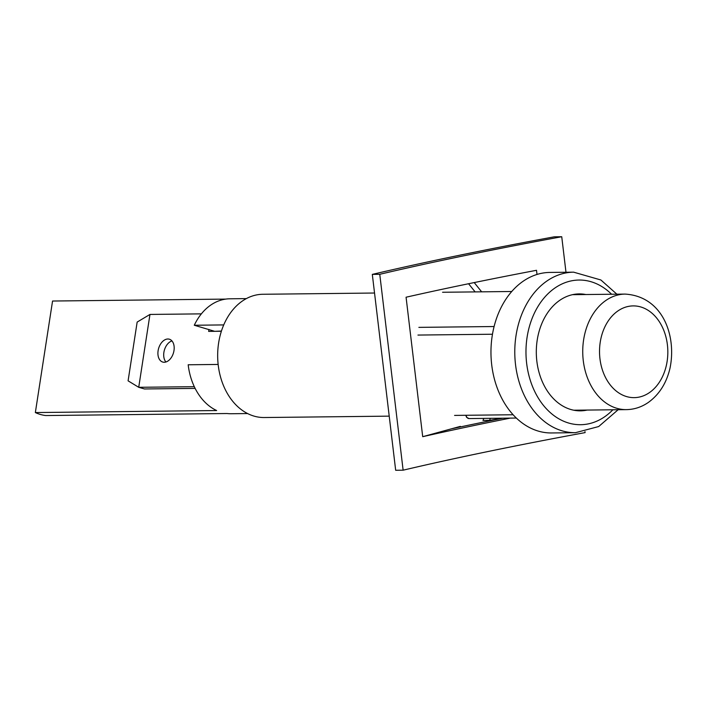 <?xml version="1.0" encoding="UTF-8"?>
<svg xmlns="http://www.w3.org/2000/svg" width="707" height="707" viewBox="0 0 707 707"><rect width="100%" height="100%" fill="white"/><g stroke="black" fill="none" stroke-linecap="round" stroke-linejoin="round"><path stroke-width="1.06" d="M483.871 418.411L482.978 420.435L489.5 420.365L490.393 418.332M468.573 283.737L475.139 291.903M474.22 282.579L481.653 291.832M502.483 418.199L489.5 420.365M537.011 274.449L536.507 270.295A888.734 85.185 -6.8 0 0 406.074 297.214L422.706 436.687L460.363 426.374M502.845 418.199A888.734 85.185 -6.8 0 0 451.464 428.813M372.315 274.387L379.765 274.298A888.734 85.185 173.2 0 1 561.738 236.73L554.297 236.818A888.734 85.185 173.2 0 0 372.315 274.387L395.673 470.27L403.123 470.182A888.734 85.185 173.2 0 1 585.096 432.613L584.981 431.623M510.295 418.111A888.734 85.185 -6.8 0 0 422.706 436.687M561.738 236.73L565.98 272.257M379.765 274.298L403.123 470.182M573.739 410.201A57.771 43.003 89.4 0 0 574.508 410.21L626.384 409.627A57.771 43.003 89.4 0 1 584.627 334.552A57.771 43.003 89.4 0 1 625.103 294.094L573.227 294.669A57.771 43.003 89.4 0 0 572.449 294.686M247.609 413.551L231.092 413.736A57.47 42.782 89.4 0 1 227.053 413.524L45.752 415.548A57.47 42.782 -90.6 0 1 35.35 412.561L52.557 301.032L225.78 299.096M246.328 298.61L229.81 298.796A57.47 42.782 89.4 0 0 194.284 325.247L214.689 331.318L221.432 331.035M223.721 324.92L194.284 325.247M218.145 364.441L188.186 364.777A57.47 42.782 89.4 0 0 216.651 410.537L35.35 412.561M164.254 362.258A11.895 7.75 106 0 1 162.769 362.064A11.895 7.75 106 0 1 158.315 349.603A11.895 7.75 106 0 1 167.842 339.007A11.895 7.75 106 0 1 169.327 339.201A11.895 7.75 106 0 1 173.781 351.662A11.895 7.75 106 0 1 164.254 362.258M165.915 361.993A11.895 7.75 106 0 1 164.377 350.151A11.895 7.75 106 0 1 171.96 340.924M195.141 388.399L144.502 388.965L138.722 387.303L149.964 314.438L201.362 313.864M194.31 386.685L138.722 387.303L128.091 380.834L137.158 322.074L149.964 314.438M208.945 329.453L208.645 331.389L221.362 331.247M374.533 293.025L262.854 294.271A61.633 45.875 89.4 0 0 256.279 294.978A61.633 45.875 89.4 0 0 217.836 360.844A61.633 45.875 89.4 0 0 264.224 417.528L389.212 416.14M417.952 335.065L492.47 334.234M616.866 294.183L600.897 279.99L573.633 272.168L549.816 272.434A80.262 59.741 89.4 0 0 497.366 316.064A80.262 59.741 89.4 0 0 502.129 398.987A80.262 59.741 89.4 0 0 551.601 432.958L575.427 432.693L598.679 426.542L618.148 409.724M585.864 294.527A58.46 43.516 89.4 0 0 579.174 293.909A58.46 43.516 89.4 0 0 540.97 325.688A58.46 43.516 89.4 0 0 544.434 386.084A58.46 43.516 89.4 0 0 580.474 410.838A58.46 43.516 89.4 0 0 587.146 410.069M583.213 294.563A58.46 43.516 89.4 0 0 577.849 293.953M579.148 410.82A58.46 43.516 89.4 0 0 584.503 410.095M666.33 365.519A45.875 34.148 89.4 0 0 643.697 308.005A45.875 34.148 89.4 0 0 601.03 338.026A45.875 34.148 89.4 0 0 623.671 395.54A45.875 34.148 89.4 0 0 666.33 365.519M466.134 415.283A3.968 2.952 89.4 0 0 469.086 418.571L516.34 418.049M573.633 272.168A80.262 59.741 89.4 0 0 521.183 315.799A80.262 59.741 89.4 0 0 525.946 398.721A80.262 59.741 89.4 0 0 575.427 432.693M611.582 294.245A72.335 53.847 89.4 0 0 541.924 300.643A72.335 53.847 89.4 0 0 536.039 394.091A72.335 53.847 89.4 0 0 612.872 409.777M625.103 294.094C662.777 296.374 676.758 335.71 669.989 368.259C666.48 383.106 659.278 394.488 648.372 402.407C641.62 407.073 634.285 409.486 626.384 409.627M442.573 292.265L511.753 291.496M454.574 415.407L513.123 414.753M418.871 327.368L494.096 326.528M469.086 418.571L466.629 417.369L465.736 415.283"/></g></svg>
